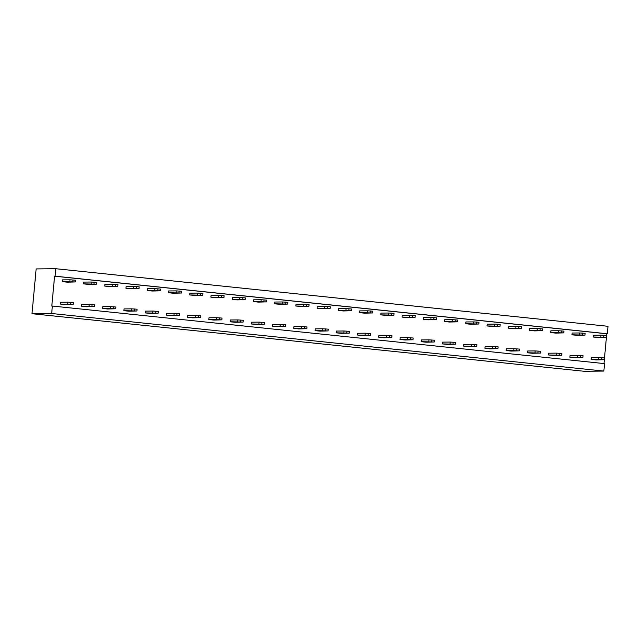 <?xml version="1.0" encoding="UTF-8"?>
<svg xmlns="http://www.w3.org/2000/svg" width="640" height="640" viewBox="0 0 640 640"><rect width="100%" height="100%" fill="white"/><g stroke="black" fill="none" stroke-linecap="round" stroke-linejoin="round"><path stroke-width="0.96" d="M603.848 371.08L51.672 313.504L52.368 306.04L604.536 363.616L603.848 371.08L584.168 371.28L32 313.704L36.152 268.92L55.832 268.72L608 326.296L607.304 333.76L606.744 333.768L603.984 363.56M51.672 313.504L32 313.704M52.368 306.04L51.808 306.048L54.576 276.192L55.136 276.184L55.832 268.72M55.136 276.184L607.304 333.76M54.576 276.192L606.744 333.768M115.696 308.768L107.672 308.992L102.656 308.472L102.816 306.704L110.408 306.632L115.856 307L115.696 308.768L102.656 308.472M136.928 310.984L128.912 311.208L123.896 310.68L124.056 308.92L131.648 308.84L137.096 309.216L136.928 310.984L123.896 310.68M158.168 313.2L150.144 313.424L145.128 312.896L145.296 311.136L152.88 311.056L158.328 311.432L158.168 313.2L145.128 312.896M179.408 315.408L171.384 315.632L166.368 315.112L166.528 313.352L174.12 313.272L179.568 313.648L179.408 315.408L166.368 315.112M264.352 324.272L256.336 324.496L251.32 323.968L251.48 322.208L259.072 322.128L264.52 322.504L264.352 324.272L251.32 323.968M243.12 322.056L235.096 322.28L230.08 321.76L230.24 319.992L237.832 319.92L243.28 320.288L243.12 322.056L230.08 321.76M200.64 317.624L192.624 317.848L187.608 317.328L187.768 315.568L195.36 315.488L200.808 315.864L200.64 317.624L187.608 317.328M221.88 319.84L213.856 320.064L208.84 319.544L209.008 317.776L216.592 317.704L222.04 318.08L221.88 319.84L208.84 319.544M194.696 295.456L189.68 294.936L202.72 295.232L194.696 295.456M173.464 293.24L168.448 292.72L181.48 293.016L173.464 293.24M130.984 288.816L125.968 288.288L139.008 288.592L130.984 288.816M152.224 291.032L147.208 290.504L160.248 290.808L152.224 291.032M109.752 286.6L104.736 286.08L117.768 286.376L109.752 286.6M237.176 299.888L232.16 299.368L245.192 299.664L237.176 299.888M215.936 297.672L210.92 297.152L223.96 297.448L215.936 297.672M258.408 302.104L253.392 301.576L266.432 301.88L258.408 302.104M306.832 328.696L298.808 328.92L293.792 328.4L293.952 326.64L301.544 326.56L306.992 326.936L306.832 328.696L293.792 328.4M300.888 306.528L295.872 306.008L308.904 306.304L300.888 306.528M285.592 326.48L277.568 326.712L272.552 326.184L272.72 324.424L280.304 324.344L285.752 324.72L285.592 326.48L272.552 326.184M279.648 304.32L274.632 303.792L287.672 304.088L279.648 304.32M513.256 328.68L508.24 328.152L521.28 328.448L513.256 328.68M519.2 350.84L511.184 351.072L506.16 350.544L506.328 348.784L513.92 348.704L519.368 349.08L519.2 350.84L506.16 350.544M497.968 348.632L489.944 348.856L484.928 348.328L485.088 346.568L492.68 346.488L498.128 346.864L497.968 348.632L484.928 348.328M492.024 326.464L487 325.936L500.04 326.24L492.024 326.464M476.728 346.416L468.704 346.64L463.688 346.12L463.856 344.352L471.44 344.28L476.888 344.648L476.728 346.416L463.688 346.12M470.784 324.248L465.768 323.728L478.808 324.024L470.784 324.248M413.016 339.768L404.992 339.992L399.976 339.472L400.144 337.712L407.728 337.632L413.176 338.008L413.016 339.768L399.976 339.472M407.072 317.6L402.056 317.08L415.096 317.376L407.072 317.6M428.312 319.816L423.288 319.296L436.328 319.592L428.312 319.816M434.256 341.984L426.232 342.208L421.216 341.688L421.376 339.928L428.968 339.848L434.416 340.224L434.256 341.984L421.216 341.688M455.488 344.2L447.472 344.424L442.456 343.904L442.616 342.136L450.208 342.064L455.656 342.44L455.488 344.2L442.456 343.904M449.544 322.032L444.528 321.512L457.568 321.808L449.544 322.032M343.36 310.96L338.344 310.44L351.384 310.736L343.36 310.96M349.304 333.128L341.28 333.352L336.264 332.832L336.432 331.064L344.016 330.992L349.464 331.368L349.304 333.128L336.264 332.832M370.544 335.344L362.52 335.568L357.504 335.04L357.664 333.28L365.256 333.2L370.704 333.576L370.544 335.344L357.504 335.04M364.6 313.176L359.584 312.648L372.616 312.952L364.6 313.176M391.776 337.56L383.76 337.784L378.744 337.256L378.904 335.496L386.496 335.416L391.944 335.792L391.776 337.56L378.744 337.256M385.832 315.392L380.816 314.864L393.856 315.168L385.832 315.392M322.12 308.744L317.104 308.224L330.144 308.52L322.12 308.744M328.064 330.912L320.048 331.136L315.032 330.616L315.192 328.848L322.784 328.776L328.232 329.152L328.064 330.912L315.032 330.616M540.44 353.056L532.416 353.28L527.4 352.76L527.568 351L535.152 350.92L540.6 351.296L540.44 353.056L527.4 352.76M534.496 330.888L529.48 330.368L542.52 330.664L534.496 330.888M561.68 355.272L553.656 355.496L548.64 354.976L548.8 353.208L556.392 353.136L561.84 353.512L561.68 355.272L548.64 354.976M555.736 333.104L550.712 332.584L563.752 332.88L555.736 333.104M88.512 284.384L83.496 283.864L96.536 284.16L88.512 284.384M94.456 306.552L86.432 306.776L81.416 306.256L81.584 304.488L89.168 304.416L94.616 304.792L94.456 306.552L81.416 306.256M598.208 337.536L593.192 337.008L606.232 337.312L598.208 337.536M604.152 359.704L596.128 359.928L591.112 359.4L591.28 357.64L598.864 357.56L604.312 357.936L604.152 359.704L591.112 359.4M576.968 335.32L571.952 334.8L584.992 335.096L576.968 335.32M582.912 357.488L574.896 357.712L569.872 357.192L570.04 355.424L577.632 355.352L583.08 355.728L582.912 357.488L569.872 357.192M73.216 304.336L65.2 304.56L60.184 304.04L60.344 302.28L67.936 302.2L73.384 302.576L73.216 304.336L60.184 304.04M67.272 282.168L62.256 281.648L75.296 281.944L67.272 282.168M189.68 294.936L189.848 293.176L197.432 293.096L202.88 293.472L202.72 295.232M168.448 292.72L168.608 290.96L176.2 290.88L181.648 291.256L181.48 293.016M139.008 288.592L139.168 286.824L133.72 286.448L126.136 286.528L125.968 288.288M147.208 290.504L147.368 288.744L154.96 288.664L160.408 289.04L160.248 290.808M117.768 286.376L117.936 284.616L112.488 284.24L104.896 284.312L104.736 286.08M245.192 299.664L245.36 297.896L239.912 297.528L232.32 297.6L232.16 299.368M223.96 297.448L224.12 295.688L218.672 295.312L211.08 295.384L210.92 297.152M266.432 301.88L266.592 300.112L261.144 299.736L253.56 299.816L253.392 301.576M295.872 306.008L296.032 304.248L303.624 304.168L309.072 304.544L308.904 306.304M274.632 303.792L274.792 302.032L282.384 301.952L287.832 302.328L287.672 304.088M508.24 328.152L508.408 326.392L515.992 326.312L521.44 326.688L521.28 328.448M500.04 326.24L500.208 324.472L494.76 324.096L487.168 324.176L487 325.936M478.808 324.024L478.968 322.256L473.52 321.888L465.928 321.96L465.768 323.728M402.056 317.08L402.216 315.32L409.808 315.24L415.256 315.616L415.096 317.376M436.328 319.592L436.496 317.832L431.048 317.456L423.456 317.536L423.288 319.296M444.528 321.512L444.696 319.744L452.28 319.672L457.728 320.048L457.568 321.808M351.384 310.736L351.544 308.976L346.096 308.6L338.504 308.672L338.344 310.44M372.616 312.952L372.784 311.184L367.336 310.808L359.744 310.888L359.584 312.648M380.816 314.864L380.984 313.104L388.568 313.024L394.016 313.4L393.856 315.168M317.104 308.224L317.272 306.456L324.856 306.384L330.304 306.76L330.144 308.52M529.48 330.368L529.64 328.608L537.232 328.528L542.68 328.904L542.52 330.664M563.752 332.88L563.92 331.12L558.472 330.744L550.88 330.816L550.712 332.584M96.536 284.16L96.696 282.4L91.248 282.024L83.656 282.096L83.496 283.864M606.232 337.312L606.392 335.544L600.944 335.168L593.352 335.248L593.192 337.008M584.992 335.096L585.152 333.336L579.704 332.96L572.12 333.032L571.952 334.8M75.296 281.944L75.456 280.184L70.008 279.808L62.424 279.888L62.256 281.648M110.248 308.392L110.408 306.632M113.184 308.504L113.352 306.744M131.48 310.608L131.648 308.84M134.424 310.72L134.584 308.96M152.72 312.824L152.88 311.056M155.656 312.936L155.824 311.168M176.896 315.152L177.064 313.384M173.96 315.032L174.12 313.272M258.904 323.896L259.072 322.128M261.848 324.008L262.008 322.248M240.608 321.792L240.776 320.032M237.672 321.68L237.832 319.92M195.192 317.248L195.36 315.488M198.136 317.36L198.296 315.6M219.368 319.576L219.536 317.816M216.432 319.464L216.592 317.704M197.432 293.096L197.272 294.856M200.376 293.208L200.208 294.968M176.2 290.88L176.032 292.64M179.136 290.992L178.976 292.76M133.72 286.448L133.56 288.216M136.664 286.568L136.496 288.328M154.96 288.664L154.8 290.432M157.904 288.776L157.736 290.544M112.488 284.24L112.32 286M115.424 284.352L115.264 286.112M239.912 297.528L239.744 299.288M242.848 297.64L242.688 299.4M218.672 295.312L218.512 297.072M221.616 295.424L221.448 297.184M261.144 299.736L260.984 301.504M264.088 299.856L263.92 301.616M304.32 328.44L304.488 326.672M301.384 328.32L301.544 326.56M303.624 304.168L303.456 305.928M306.56 304.28L306.4 306.048M280.144 326.112L280.304 324.344M283.08 326.224L283.248 324.456M282.384 301.952L282.216 303.72M285.328 302.064L285.16 303.832M515.992 326.312L515.832 328.08M518.936 326.424L518.768 328.192M513.752 350.472L513.92 348.704M516.696 350.584L516.856 348.816M492.512 348.256L492.68 346.488M495.456 348.368L495.624 346.608M494.76 324.096L494.592 325.864M497.696 324.216L497.536 325.976M471.28 346.04L471.44 344.28M474.216 346.152L474.384 344.392M473.52 321.888L473.352 323.648M476.456 322L476.296 323.76M410.504 339.512L410.672 337.744M407.568 339.392L407.728 337.632M409.808 315.24L409.64 317M412.752 315.352L412.584 317.12M431.048 317.456L430.88 319.216M433.984 317.568L433.824 319.328M428.8 341.608L428.968 339.848M431.744 341.72L431.912 339.96M452.984 343.936L453.144 342.176M450.04 343.824L450.208 342.064M452.28 319.672L452.12 321.432M455.224 319.784L455.056 321.544M346.096 308.6L345.928 310.36M349.04 308.712L348.872 310.472M343.856 332.752L344.016 330.992M346.792 332.864L346.96 331.104M368.032 335.08L368.2 333.32M365.088 334.968L365.256 333.2M367.336 310.808L367.168 312.576M370.272 310.928L370.112 312.688M386.328 337.184L386.496 335.416M389.272 337.296L389.432 335.528M388.568 313.024L388.408 314.792M391.512 313.136L391.344 314.904M324.856 306.384L324.696 308.144M327.8 306.496L327.632 308.256M322.616 330.536L322.784 328.776M325.56 330.648L325.72 328.888M537.928 352.8L538.096 351.032M534.992 352.68L535.152 350.92M537.232 328.528L537.064 330.288M540.168 328.64L540.008 330.408M559.168 355.008L559.328 353.248M556.224 354.896L556.392 353.136M558.472 330.744L558.304 332.504M561.408 330.856L561.248 332.616M91.248 282.024L91.088 283.784M94.192 282.136L94.024 283.896M89.008 306.176L89.168 304.416M91.944 306.288L92.112 304.528M600.944 335.168L600.776 336.936M603.88 335.288L603.72 337.048M598.704 359.328L598.864 357.56M601.64 359.44L601.808 357.68M579.704 332.96L579.544 334.72M582.648 333.072L582.48 334.832M580.408 357.224L580.568 355.464M577.464 357.112L577.632 355.352M67.768 303.96L67.936 302.2M70.712 304.08L70.872 302.312M70.008 279.808L69.848 281.568M72.952 279.92L72.784 281.688"/></g></svg>
